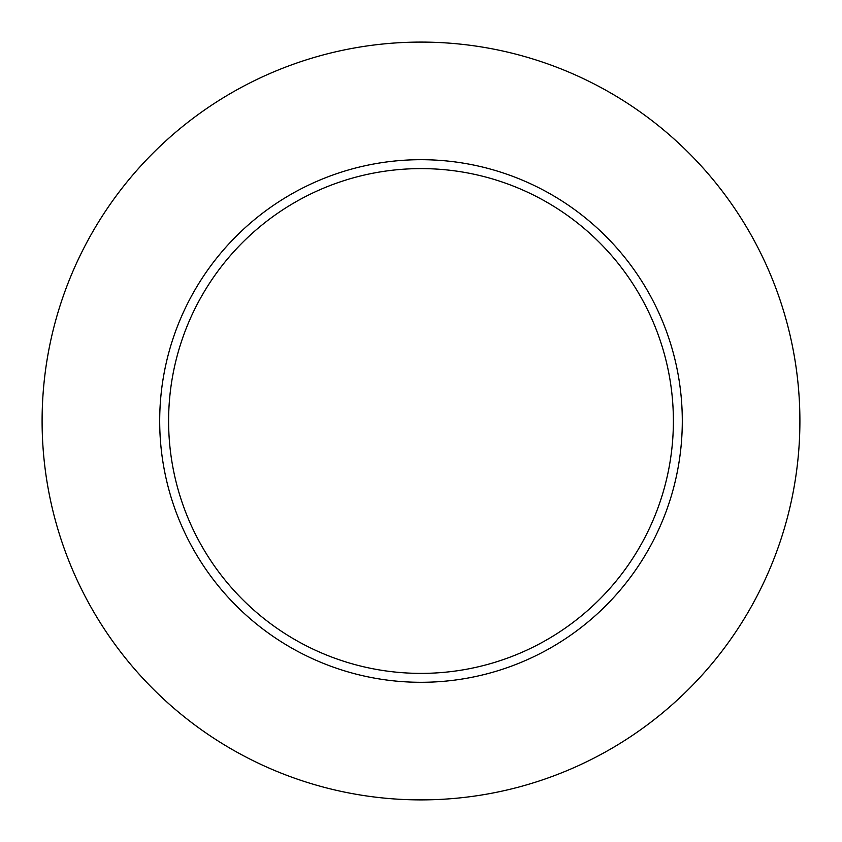 <?xml version="1.0" encoding="UTF-8"?>
<svg xmlns="http://www.w3.org/2000/svg" width="842" height="842" viewBox="0 0 842 842"><rect width="100%" height="100%" fill="white"/><g stroke="black" fill="none" stroke-linecap="round" stroke-linejoin="round"><path stroke-width="1.26" d="M799.9 420.989A378.9 378.9 0 0 1 231.55 749.127A378.9 378.9 0 0 1 231.55 92.852A378.9 378.9 0 0 1 799.9 420.989M682.294 420.989A261.294 261.294 0 0 0 290.353 194.702A261.294 261.294 0 0 0 290.353 647.288A261.294 261.294 0 0 0 682.294 420.989M673.389 420.989A252.389 252.389 0 0 0 294.805 202.417A252.389 252.389 0 0 0 294.805 639.573A252.389 252.389 0 0 0 673.389 420.989"/></g></svg>
